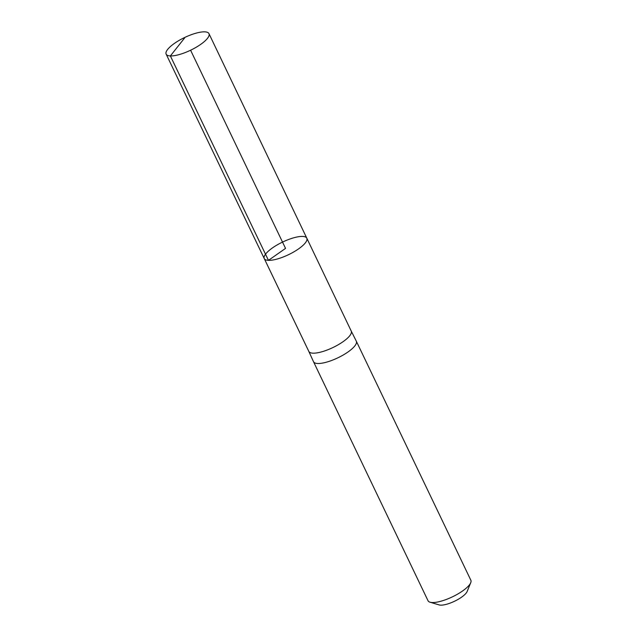<?xml version="1.0" encoding="UTF-8"?>
<svg xmlns="http://www.w3.org/2000/svg" width="637" height="637" viewBox="0 0 637 637"><rect width="100%" height="100%" fill="white"/><g stroke="black" fill="none" stroke-linecap="round" stroke-linejoin="round"><path stroke-width="0.96" d="M308.794 351.377L313.492 361.681A23.736 7.023 -25.6 0 0 313.508 361.712A23.736 7.023 -25.6 0 0 317.736 363.496A23.736 7.023 -25.6 0 0 343.263 354.984A23.736 7.023 -25.6 0 0 356.322 341.201A23.736 7.023 -25.6 0 0 356.306 341.161L351.226 331.049A23.521 6.959 154.4 0 1 351.234 331.073A23.521 6.959 154.4 0 1 338.287 344.728A23.521 6.959 154.4 0 1 312.99 353.169A23.521 6.959 154.4 0 1 308.81 351.393A23.521 6.959 154.4 0 1 308.786 351.361M308.81 351.393L264.259 258.582A23.593 6.975 -25.6 0 0 268.456 260.358A23.593 6.975 -25.6 0 0 293.832 251.894A23.593 6.975 -25.6 0 0 306.811 238.198A23.593 6.975 -25.6 0 0 282.517 242.1A23.593 6.975 -25.6 0 0 264.259 258.582A23.593 6.975 -25.6 0 0 268.456 260.358A23.593 6.975 -25.6 0 0 293.832 251.894A23.593 6.975 -25.6 0 0 306.811 238.198L208.968 33.634A23.736 7.023 -25.6 0 0 204.74 31.85A23.736 7.023 -25.6 0 0 179.204 40.362A23.736 7.023 -25.6 0 0 166.153 54.153A23.736 7.023 -25.6 0 0 170.374 55.937A23.736 7.023 -25.6 0 0 195.901 47.425A23.736 7.023 -25.6 0 0 208.968 33.634M313.508 361.712L428.032 600.747A23.736 7.023 -25.6 0 0 430.023 602.196L439.132 604.919A16.339 4.833 -25.6 0 0 440.669 605.15A16.339 4.833 -25.6 0 0 456.02 600.508A16.339 4.833 -25.6 0 0 467.152 591.494L470.735 582.696A23.736 7.023 -25.6 0 0 470.847 580.227L356.322 341.201M430.023 602.196A23.736 7.023 -25.6 0 0 432.26 602.53A23.736 7.023 -25.6 0 0 454.563 595.778A23.736 7.023 -25.6 0 0 470.735 582.696M190.59 50.219L285.535 248.39L268.456 260.358L170.374 55.937L184.682 37.886M351.234 331.073L306.811 238.198M264.259 258.582L166.153 54.153"/></g></svg>
